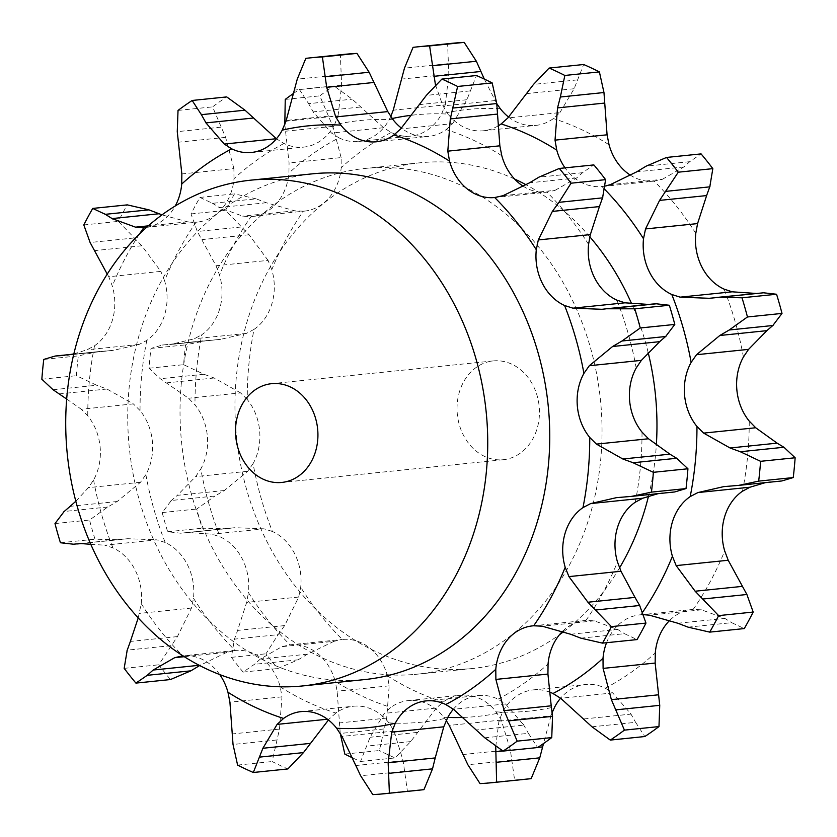 <?xml version="1.0" encoding="UTF-8"?>
<svg xmlns="http://www.w3.org/2000/svg" width="837" height="837" viewBox="0 0 837 837"><rect width="100%" height="100%" fill="white"/><g stroke="black" fill="none" stroke-linecap="round" stroke-linejoin="round"><path stroke-width="0.63" stroke-dasharray="4.18 3.14" d="M755.863 293.431L759.389 293.065M352.701 757.935A369.797 306.216 -95.9 0 0 360.538 761.471L370.1 737.261L384.319 713.386L390.806 707.411A50.848 42.101 84.1 0 1 408.393 700.59A50.848 42.101 84.1 0 1 418.427 701.008A50.848 42.101 84.1 0 1 443.861 717.236A302.387 250.399 -95.9 0 0 447.795 717.424M284.81 124.472L289.068 162.933L288.932 173.071A50.848 42.101 84.1 0 1 276.702 203.255A50.848 42.101 84.1 0 1 252.136 216.49L304.417 211.123A50.848 42.101 -95.9 0 1 303.329 211.217A302.387 250.399 -95.9 0 0 271.805 269.692A50.848 42.101 -95.9 0 1 271.899 303.768A50.848 42.101 -95.9 0 1 254.019 329.401A302.387 250.399 -95.9 0 0 247.25 399.521A50.848 42.101 -95.9 0 1 259.637 430.752A50.848 42.101 -95.9 0 1 253.088 463.604A302.387 250.399 -95.9 0 0 272.412 531.495A50.848 42.101 -95.9 0 1 294.645 553.686A50.848 42.101 -95.9 0 1 300.703 587.26L298.694 597.053L284.643 625.584L278.051 634.666L234.423 639.144L231.389 657.348A369.797 306.216 -95.9 0 0 243.138 672.09L254.469 664.306L260.37 659.022L281.923 646.666L290.031 644.835A50.848 42.101 84.1 0 1 317.694 653.592A50.848 42.101 84.1 0 1 335.177 681.234A302.387 250.399 -95.9 0 0 390.806 707.411M253.088 463.604L247.7 471.273L224.389 490.503L214.983 496.006L171.355 500.484L162.2 512.568A369.797 306.216 -95.9 0 0 167.662 531.746L180.677 533.2L187.917 532.52L212.043 534.184L220.131 536.862A50.848 42.101 84.1 0 1 242.364 559.053A50.848 42.101 84.1 0 1 248.432 592.627A302.387 250.399 -95.9 0 0 290.031 644.835L342.302 639.468L333.963 641.32L281.923 646.666M254.019 329.401L246.308 333.429L220.56 339.341L162.378 345.032L150.984 348.422A369.797 306.216 -95.9 0 0 149.07 368.228L160.275 378.732L188.524 398.234L194.979 404.888A50.848 42.101 84.1 0 1 207.356 436.119A50.848 42.101 84.1 0 1 200.807 468.971A302.387 250.399 -95.9 0 0 220.131 536.862M303.329 211.217L294.791 210.809L266.344 202.742L256.143 198.829L212.514 203.318L199.938 197.417A369.797 306.216 -95.9 0 0 191.035 213.927L197.323 231.493L216.009 265.737L219.524 275.059A50.848 42.101 84.1 0 1 219.618 309.135A50.848 42.101 84.1 0 1 201.748 334.769A302.387 250.399 -95.9 0 0 194.979 404.888M252.136 216.49A50.848 42.101 84.1 0 1 251.048 216.584A302.387 250.399 -95.9 0 0 219.524 275.059M390.753 116.458L389.435 119.147A50.848 42.101 84.1 0 1 367.317 139.455A50.848 42.101 84.1 0 1 358.686 141.463A50.848 42.101 84.1 0 1 338.964 137.833A302.387 250.399 -95.9 0 0 288.932 173.071M497.973 126.01A50.848 42.101 84.1 0 1 483.545 130.771A50.848 42.101 84.1 0 1 473.512 130.352A50.848 42.101 84.1 0 1 448.077 114.114A302.387 250.399 -95.9 0 0 410.988 115.328M605.193 186.044L601.908 186.525A50.848 42.101 84.1 0 1 574.245 177.768A50.848 42.101 84.1 0 1 565.038 167.871M606.553 642.711A50.848 42.101 84.1 0 1 615.237 628.106A50.848 42.101 84.1 0 1 639.803 614.871A50.848 42.101 84.1 0 1 640.88 614.776A302.387 250.399 -95.9 0 0 642.743 612.067M495.745 746.604L498.946 721.149L502.503 712.214A50.848 42.101 84.1 0 1 524.621 691.906A50.848 42.101 84.1 0 1 533.253 689.897A50.848 42.101 84.1 0 1 550.233 692.314M514.619 179.055A254.207 210.505 -95.9 0 0 420.007 162.796A254.207 210.505 -95.9 0 0 236.39 435.418A254.207 210.505 -95.9 0 0 469.013 668.836A254.207 210.505 -95.9 0 0 471.932 668.564A254.207 210.505 -95.9 0 0 559.44 634.749M563.615 631.663A254.207 210.505 -95.9 0 0 619.547 567.925M648.518 496.142A254.207 210.505 -95.9 0 0 656.334 445.117M648.173 352.565A254.207 210.505 -95.9 0 0 631.38 303.203M589.813 236.808A254.207 210.505 -95.9 0 0 525.741 184.59M756.292 293.463L709.242 298.296M677.865 623.251L724.926 618.417L701.479 609.838L693.162 609.409A50.848 42.101 -95.9 0 0 692.073 609.503A50.848 42.101 -95.9 0 0 669.788 620.301M583.964 718.941L631.025 714.107L612.715 692.931L605.256 688.15A50.848 42.101 -95.9 0 0 585.534 684.53A50.848 42.101 -95.9 0 0 576.902 686.539A50.848 42.101 -95.9 0 0 560.581 698.204M480.051 783.61L514.609 780.063L510.308 749.68L501.269 720.061L496.142 711.868A50.848 42.101 -95.9 0 0 470.708 695.641A50.848 42.101 -95.9 0 0 460.674 695.223A50.848 42.101 -95.9 0 0 443.087 702.044L436.359 708.039L384.319 713.386M344.823 754.085L379.381 750.538L386.694 718.083L389.195 685.838L387.458 675.867A50.848 42.101 -95.9 0 0 369.964 648.225A50.848 42.101 -95.9 0 0 342.302 639.468A302.387 250.399 -95.9 0 1 300.703 587.26M304.417 211.123A50.848 42.101 -95.9 0 0 328.983 197.888A50.848 42.101 -95.9 0 0 341.203 167.703L341.119 157.586L289.068 162.933M293.473 93.462A369.797 306.216 -95.9 0 1 299.374 89.454L333.932 85.908L352.21 99.184L383.545 127.716L391.245 132.466A50.848 42.101 -95.9 0 0 410.967 136.096A50.848 42.101 -95.9 0 0 419.599 134.077A50.848 42.101 -95.9 0 0 441.716 113.769L445.274 104.845L393.233 110.191M508.54 117.013A50.848 42.101 -95.9 0 0 525.793 124.985A50.848 42.101 -95.9 0 0 535.826 125.404A50.848 42.101 -95.9 0 0 553.414 118.572L559.901 112.608L507.86 117.944M630.041 174.954A50.848 42.101 -95.9 0 0 654.189 181.158L602.002 186.515M552.19 712.528L550.987 715.802L498.946 721.149M643.705 614.682L640.88 614.776M695.788 233.366A302.387 250.399 -95.9 0 0 654.189 181.158L662.297 179.327L610.246 184.674M435.449 84.851L442.951 105.933L448.077 114.114M496.759 103.589L484.299 79.065M360.245 107.052L313.184 111.886L331.504 133.052L338.964 137.833M308.162 102.836L313.676 112.702M299.374 89.454L308.591 103.662L352.21 99.184M266.344 202.742L219.294 207.566L242.74 216.155L251.048 216.584M211.866 202.889L219.995 207.994M271.805 269.692L268.06 260.391L216.009 265.737M217.861 339.592L170.8 344.425L194.257 338.776L201.748 334.769M162.838 344.98L171.554 344.373M247.25 399.521L240.564 392.888L188.524 398.234M224.389 490.503L177.329 495.337L195.649 476.619L200.807 468.971M170.79 500.997L177.957 494.824M272.412 531.495L264.084 528.838L212.043 534.184M284.643 625.584L237.582 630.418L246.653 602.399L248.432 592.627M234.13 640.012L237.928 629.55M340.24 733.411L337.144 691.184L335.177 681.234M446.247 720.542L443.861 717.236M414.074 674.476A254.207 210.505 -95.9 0 0 416.993 674.203A254.207 210.505 -95.9 0 0 600.432 399.824A254.207 210.505 -95.9 0 0 365.068 168.436A254.207 210.505 -95.9 0 0 181.451 441.057A254.207 210.505 -95.9 0 0 414.074 674.476M737.052 485.533L781.842 480.961M772.666 481.62L781.371 481.003M765.321 482.656L726.359 486.402M662.297 179.327L683.839 166.971L689.74 161.687L701.082 153.893M688.077 627.154L731.695 622.676L744.281 628.577M724.225 617.999L732.354 623.105M559.901 112.608L574.109 88.732L583.682 64.512M592 726.809L635.628 722.331L644.835 736.529M630.543 713.291L636.057 723.147M445.274 104.845L448.841 74.231L447.607 43.806A369.797 306.216 -95.9 0 1 451.614 43.357M550.987 715.802L543.527 743.538M514.609 780.063A369.797 306.216 -95.9 0 0 522.905 779.488A369.797 306.216 -95.9 0 0 527.164 779.09M341.119 157.586L332.833 126.356L319.807 95.857A369.797 306.216 -95.9 0 1 333.932 85.908M268.06 260.391L249.081 234.768L225.592 210.38A369.797 306.216 -95.9 0 1 234.496 193.87L256.143 198.829M436.359 708.039L410.674 741.592L395.095 757.924A369.797 306.216 -95.9 0 1 379.381 750.538M240.564 392.888L214.157 378L203.904 374.254L183.627 364.681A369.797 306.216 -95.9 0 1 185.542 344.875L207.168 340.46M333.963 641.32L307.43 654.189L298.098 659.828L277.696 668.543A369.797 306.216 -95.9 0 1 265.946 653.802L278.051 634.666M264.084 528.838L234.977 527.697L224.295 528.722L202.219 528.199A369.797 306.216 -95.9 0 1 196.758 509.022L214.983 496.006M502.744 459.754A49.655 41.118 -95.9 0 0 503.319 459.701A49.655 41.118 -95.9 0 0 539.143 406.112A49.655 41.118 -95.9 0 0 493.181 360.925A49.655 41.118 -95.9 0 0 457.316 414.169A49.655 41.118 -95.9 0 0 502.744 459.754M537.835 747.399L502.88 750.988M683.839 166.971L636.79 171.805M689.74 161.687L646.122 166.165M574.109 88.732L527.059 93.566M577.164 79.913L533.535 84.391M448.841 74.231L401.781 79.065M448.088 63.664L404.47 68.153M413.049 47.353L447.607 43.806M285.25 99.415L319.807 95.857M332.833 126.356L285.783 131.189M328.094 116.165L284.475 120.643M191.035 213.927L225.592 210.38M199.938 197.417L234.496 193.87M249.081 234.768L202.02 239.602M240.951 227.015L197.323 231.493M149.07 368.228L183.627 364.681M150.984 348.422L185.542 344.875M214.157 378L167.097 382.833M203.904 374.254L160.275 378.732M167.662 531.746L202.219 528.199M162.2 512.568L196.758 509.022M234.977 527.697L187.917 532.52M224.295 528.722L180.677 533.2M243.138 672.09L277.696 668.543M231.389 657.348L265.946 653.802M307.43 654.189L260.37 659.022M298.098 659.828L254.469 664.306M360.538 761.471L395.095 757.924M417.161 732.427L370.1 737.261M410.674 741.592L367.056 746.081M453.361 709.221A50.848 42.101 84.1 0 1 469.683 697.545A50.848 42.101 84.1 0 1 478.314 695.537A50.848 42.101 84.1 0 1 498.036 699.167L505.496 703.948L523.816 725.114L476.755 729.948M562.579 631.318A50.848 42.101 84.1 0 1 584.864 620.51A50.848 42.101 84.1 0 1 585.952 620.416L594.26 620.845L617.706 629.434L570.656 634.258M588.568 244.373A302.387 250.399 -95.9 0 0 546.969 192.165A50.848 42.101 84.1 0 1 522.822 185.971M501.823 155.766A302.387 250.399 -95.9 0 0 446.194 129.589A50.848 42.101 84.1 0 1 428.607 136.41A50.848 42.101 84.1 0 1 418.573 135.992A50.848 42.101 84.1 0 1 401.321 128.019M393.139 119.764A302.387 250.399 -95.9 0 0 334.497 124.786A50.848 42.101 84.1 0 1 312.379 145.094A50.848 42.101 84.1 0 1 303.747 147.103A50.848 42.101 84.1 0 1 284.025 143.483L276.325 138.722M284.025 143.483A302.387 250.399 -95.9 0 0 233.994 178.71A50.848 42.101 84.1 0 1 221.763 208.894A50.848 42.101 84.1 0 1 197.197 222.129A50.848 42.101 84.1 0 1 196.12 222.223L187.572 221.826L162.043 214.868M196.12 222.223A302.387 250.399 -95.9 0 0 164.586 280.698A50.848 42.101 84.1 0 1 164.68 314.775A50.848 42.101 84.1 0 1 146.81 340.408L139.088 344.436L113.34 350.358L98.117 351.634L78.322 355.882A369.797 306.216 -95.9 0 0 76.408 375.687L96.684 385.261L53.066 389.739M146.81 340.408A302.387 250.399 -95.9 0 0 140.041 410.528A50.848 42.101 84.1 0 1 152.418 441.758A50.848 42.101 84.1 0 1 145.868 474.61L140.48 482.29L117.17 501.509L107.764 507.013L89.549 520.028A369.797 306.216 -95.9 0 0 94.999 539.206L117.075 539.729L73.457 544.207M145.868 474.61A302.387 250.399 -95.9 0 0 165.203 542.502A50.848 42.101 84.1 0 1 187.425 564.693A50.848 42.101 84.1 0 1 193.493 598.267L191.474 608.06L177.423 636.601L158.727 664.808A369.797 306.216 -95.9 0 0 170.476 679.55M193.493 598.267A302.387 250.399 -95.9 0 0 235.092 650.475A50.848 42.101 84.1 0 1 262.755 659.232A50.848 42.101 84.1 0 1 280.238 686.874L281.975 696.855L279.474 729.1L272.161 761.544A369.797 306.216 -95.9 0 0 287.876 768.941M280.238 686.874A302.387 250.399 -95.9 0 0 335.867 713.051A50.848 42.101 84.1 0 1 353.455 706.229A50.848 42.101 84.1 0 1 363.488 706.648A50.848 42.101 84.1 0 1 388.923 722.886L394.049 731.067L403.099 760.687L407.389 791.07A369.797 306.216 -95.9 0 0 415.686 790.494A369.797 306.216 -95.9 0 0 419.944 790.097M335.867 713.051L329.14 719.056L327.466 719.224M329.14 719.056L328.46 719.987M219.754 674.601A50.848 42.101 -95.9 0 0 210.474 664.599A50.848 42.101 -95.9 0 0 182.853 655.831M184.203 656.7L226.754 652.326L235.092 650.475L182.728 655.852M226.754 652.326L199.656 665.572M138.21 617.947L141.212 603.634A50.848 42.101 -95.9 0 0 135.144 570.06A50.848 42.101 -95.9 0 0 112.922 547.869L104.824 545.19L156.875 539.844L127.758 538.704L117.075 539.729M165.203 542.502L156.875 539.844M75.822 501.269L88.44 487.626L93.587 479.988A50.848 42.101 -95.9 0 0 100.137 447.125A50.848 42.101 -95.9 0 0 87.759 415.895L81.304 409.241L133.345 403.894L106.937 389.017L96.684 385.261M140.041 410.528L133.345 403.894M73.865 353.894L87.038 349.782L94.529 345.775A50.848 42.101 -95.9 0 0 112.399 320.142A50.848 42.101 -95.9 0 0 112.304 286.066L108.789 276.744L160.84 271.397L141.861 245.775L118.373 221.386A369.797 306.216 -95.9 0 1 127.276 204.877M164.586 280.698L160.84 271.397M146.737 227.266A50.848 42.101 -95.9 0 0 169.492 214.262A50.848 42.101 -95.9 0 0 175.215 206.017M233.994 178.71L233.9 168.603L181.849 173.939M233.9 168.603L225.624 137.362L212.588 106.874A369.797 306.216 -95.9 0 1 226.722 96.914M334.497 124.786L338.054 115.851L286.013 121.198M338.054 115.851L341.622 85.238L340.387 54.813A369.797 306.216 -95.9 0 1 344.394 54.363M446.194 129.589L452.681 123.614L400.641 128.961M452.681 123.614L466.9 99.739L476.462 75.529M503.037 195.68L555.077 190.334L547.063 192.165L494.782 197.532M555.077 190.334L576.63 177.978L582.531 172.694L593.862 164.91M648.644 304.438L652.18 304.072M629.832 496.54L674.622 491.968M665.446 492.627L674.162 492.02M658.102 493.663L619.139 497.408M580.857 638.171L624.486 633.682L637.062 639.583M617.005 629.005L625.134 634.111M484.79 737.815L528.409 733.338L537.626 747.546M523.324 724.298L528.838 734.164M372.831 794.616L407.389 791.07M364.712 679.571A254.207 210.505 84.1 0 1 361.793 679.843A254.207 210.505 84.1 0 1 129.17 446.424A254.207 210.505 84.1 0 1 312.787 173.803M237.603 765.091L272.161 761.544M200.21 665.195L199.143 665.3M124.169 668.355L158.727 664.808M90.773 544.301L104.824 545.19M127.758 538.704L80.708 543.537M54.991 523.585L89.549 520.028M60.442 542.753L94.999 539.206M66.688 399.05L81.304 409.241M106.937 389.017L59.877 393.85M43.765 359.429L78.322 355.882M41.85 379.234L76.408 375.687M107.241 274.138L108.789 276.744M141.861 245.775L94.801 250.608M83.815 224.944L118.373 221.386M133.732 238.022L90.103 242.5M225.624 137.362L178.563 142.196M178.03 110.421L212.588 106.874M220.884 127.172L177.256 131.66M341.622 85.238L294.561 90.072M305.829 58.36L340.387 54.813M340.879 74.681L297.25 79.159M466.9 99.739L419.839 104.573M469.944 90.919L426.326 95.408M576.63 177.978L529.57 182.811M582.531 172.694L538.902 177.172M649.083 304.48L602.023 309.303M743.413 357.012A302.387 250.399 -95.9 0 0 724.078 289.131M463.457 717.424A302.387 250.399 -95.9 0 0 473.376 716.817A302.387 250.399 -95.9 0 0 502.503 712.214M392.197 118.519A302.387 250.399 -95.9 0 0 389.435 119.147M604.712 189.361A302.387 250.399 -95.9 0 0 601.908 186.525M742.471 491.225A302.387 250.399 -95.9 0 0 749.241 421.105M693.162 609.409A302.387 250.399 -95.9 0 0 724.696 550.934M605.256 688.15A302.387 250.399 -95.9 0 0 655.287 652.923M496.142 711.868A302.387 250.399 -95.9 0 0 525.657 711.45A302.387 250.399 -95.9 0 0 554.785 706.846M387.458 675.867A302.387 250.399 -95.9 0 0 443.087 702.044M391.245 132.466A302.387 250.399 -95.9 0 0 341.203 167.703M500.359 108.747A302.387 250.399 -95.9 0 0 441.716 113.769M609.043 144.759A302.387 250.399 -95.9 0 0 553.414 118.572M612.715 692.931L560.675 698.278M701.479 609.838L649.428 615.174M495.002 100.586L442.951 105.933M383.545 127.716L331.504 133.052M294.791 210.809L242.74 216.155M246.308 333.429L194.257 338.776M247.7 471.273L195.649 476.619M298.694 597.053L246.653 602.399M389.195 685.838L337.144 691.184M501.269 720.061L449.218 725.407M386.694 718.083L339.634 722.917M383.869 728.975L340.251 733.453M510.308 749.68L463.248 754.514M511.491 760.268L467.862 764.746M388.923 722.886A302.387 250.399 -95.9 0 0 418.437 722.457A302.387 250.399 -95.9 0 0 447.565 717.853M498.036 699.167A302.387 250.399 -95.9 0 0 548.068 663.929M585.952 620.416A302.387 250.399 -95.9 0 0 617.476 561.941M635.252 502.231A302.387 250.399 -95.9 0 0 642.021 432.112M636.193 368.029A302.387 250.399 -95.9 0 0 616.869 300.138M394.049 731.067L341.998 736.414M281.975 696.855L229.924 702.191M191.474 608.06L139.434 613.406M140.48 482.29L88.44 487.626M139.088 344.436L87.038 349.782M187.572 221.826L148.337 225.854M594.26 620.845L542.209 626.191M505.496 703.948L453.455 709.284M403.099 760.687L356.039 765.52M404.271 771.275L360.642 775.753M141.212 603.634A302.387 250.399 -95.9 0 0 182.707 655.737M93.587 479.988A302.387 250.399 -95.9 0 0 112.922 547.869M94.529 345.775A302.387 250.399 -95.9 0 0 87.759 415.895M139.413 234.13A302.387 250.399 -95.9 0 0 112.304 286.066M279.474 729.1L232.414 733.923M276.649 739.992L233.031 744.47M177.423 636.601L130.373 641.424M170.832 645.672L127.203 650.15M117.17 501.509L70.12 506.343M107.764 507.013L64.146 511.491M110.641 350.598L67.525 355.024M99.948 351.467L71.459 354.386M533.253 689.897L585.534 684.53M639.803 614.871L692.073 609.503M483.545 130.771L535.826 125.404M358.686 141.463L410.967 136.096M408.393 700.59L460.674 695.223M416.993 674.203L471.932 668.564M365.068 168.436L420.007 162.796M723.66 486.642L771.463 481.735M172.757 344.258L220.56 339.341M162.378 345.032L205.337 340.628M184.82 532.928L230.541 528.231M493.181 360.925L271.648 383.67M503.319 459.701L281.797 482.447M301.174 711.596L353.455 706.229M144.927 227.497L197.197 222.129M251.466 152.47L303.747 147.103M376.326 141.777L428.607 136.41M532.583 625.877L584.864 620.51M426.033 700.904L478.314 695.537M81.137 543.569L123.321 539.237M65.537 355.265L113.34 350.358M71.679 354.344L98.117 351.634M616.44 497.659L664.243 492.742"/><path stroke-width="1.26" d="M782.009 313.415L747.451 316.972L729.236 329.987L772.854 325.509L782.009 313.415A369.797 306.216 -95.9 0 0 776.558 294.247L742 297.794L719.925 297.271L709.242 298.296L680.125 297.156L671.797 294.498A50.848 42.101 84.1 0 1 649.575 272.307A50.848 42.101 84.1 0 1 643.507 238.733A302.387 250.399 -95.9 0 0 604.712 189.361M766.263 331.17L773.43 324.997M729.236 329.987L719.83 335.491L696.52 354.71L691.132 362.39A302.387 250.399 -95.9 0 0 671.797 294.498M747.451 316.972A369.797 306.216 -95.9 0 0 742 297.794M643.705 614.682L649.428 615.174L677.865 623.251L688.077 627.154L709.724 632.123A369.797 306.216 -95.9 0 0 718.627 615.613L695.139 591.225L676.16 565.603L728.211 560.256L724.696 550.934A50.848 42.101 -95.9 0 1 724.601 516.858A50.848 42.101 -95.9 0 1 742.471 491.225L749.962 487.218L697.912 492.564L723.66 486.642L738.883 485.366L758.678 481.118A369.797 306.216 -95.9 0 0 760.592 461.313L740.316 451.739L730.063 447.983L777.123 443.15L755.696 427.759L749.241 421.105A50.848 42.101 -95.9 0 1 736.863 389.875A50.848 42.101 -95.9 0 1 743.413 357.012L748.56 349.374L766.88 330.657L719.83 335.491M605.193 186.044L610.246 184.674L636.79 171.805L646.122 166.165L666.524 157.45A369.797 306.216 -95.9 0 1 678.273 172.192L659.577 200.399L706.627 195.576L697.566 223.594L695.788 233.366A50.848 42.101 -95.9 0 0 701.856 266.94A50.848 42.101 -95.9 0 0 724.078 289.131L732.176 291.81L755.863 293.431M713.679 297.763L763.543 292.793L776.558 294.247M730.063 447.983L703.655 433.106L696.959 426.472A50.848 42.101 84.1 0 1 684.582 395.242A50.848 42.101 84.1 0 1 691.132 362.39M630.041 174.954A50.848 42.101 -95.9 0 1 626.526 172.401A50.848 42.101 -95.9 0 1 609.043 144.759L607.076 134.809L603.969 92.53L560.351 97.008L564.839 75.456A369.797 306.216 -95.9 0 0 549.124 68.059L533.535 84.391L507.86 117.944L501.133 123.949A50.848 42.101 84.1 0 1 497.973 126.01M565.038 167.871A50.848 42.101 84.1 0 1 556.762 150.126A302.387 250.399 -95.9 0 0 501.133 123.949M676.16 565.603L672.414 556.302A50.848 42.101 84.1 0 1 672.32 522.225A50.848 42.101 84.1 0 1 690.19 496.592A302.387 250.399 -95.9 0 0 696.959 426.472M550.233 692.314A50.848 42.101 84.1 0 1 552.975 693.517L560.675 698.278L592 726.809L610.278 740.086A369.797 306.216 -95.9 0 0 624.412 730.126L611.376 699.638L603.1 668.397L603.006 658.29A50.848 42.101 84.1 0 1 606.553 642.711M559.44 634.749A254.207 210.505 -95.9 0 0 563.615 631.663M619.547 567.925A254.207 210.505 -95.9 0 0 648.518 496.142M656.334 445.117A254.207 210.505 -95.9 0 0 648.173 352.565M631.38 303.203A254.207 210.505 -95.9 0 0 589.813 236.808M525.741 184.59A254.207 210.505 -95.9 0 0 514.619 179.055M732.176 291.81L680.125 297.156M763.543 292.793L719.925 297.271M669.788 620.301A50.848 42.101 -95.9 0 0 667.507 622.738A50.848 42.101 -95.9 0 0 655.287 652.923L655.151 663.061L603.1 668.397M560.581 698.204A50.848 42.101 -95.9 0 0 554.785 706.846L552.19 712.528M496.759 103.589L500.359 108.747A50.848 42.101 -95.9 0 0 508.54 117.013M446.247 720.542L449.218 725.407L467.862 764.746L480.051 783.61A369.797 306.216 -95.9 0 0 488.348 783.034A369.797 306.216 -95.9 0 0 492.606 782.637A369.797 306.216 -95.9 0 0 496.613 782.187L495.745 746.604M697.912 492.564L690.19 496.592M659.577 200.399L645.526 228.94L643.507 238.733M560.351 97.008L557.526 107.9L555.025 140.145L556.762 150.126M484.299 79.065L476.358 61.247L464.169 42.384A369.797 306.216 -95.9 0 0 451.614 43.357L417.056 46.903A369.797 306.216 -95.9 0 1 429.611 45.93L435.449 84.851M417.056 46.903A369.797 306.216 -95.9 0 0 413.049 47.353L404.47 68.153L393.233 110.191L390.753 116.458M293.473 93.462A369.797 306.216 -95.9 0 0 285.25 99.415L284.81 124.472M340.24 733.411L344.823 754.085A369.797 306.216 -95.9 0 0 352.701 757.935M776.412 442.742L784.593 447.669M740.316 451.739L783.934 447.261L795.15 457.766A369.797 306.216 -95.9 0 1 793.235 477.571L781.842 480.961L738.883 485.366M749.962 487.218L765.321 482.656M666.168 191.328L709.797 186.85L712.831 168.645A369.797 306.216 -95.9 0 0 701.082 153.893L666.524 157.45M706.292 196.444L710.079 185.981M728.211 560.256L746.897 594.5L753.185 612.056A369.797 306.216 -95.9 0 1 744.281 628.577L709.724 632.123M603.969 92.53L599.397 71.909A369.797 306.216 -95.9 0 0 583.682 64.512L549.124 68.059M655.151 663.061L659.744 705.34L658.97 726.579A369.797 306.216 -95.9 0 1 644.835 736.529L610.278 740.086M543.527 743.538L539.75 757.841L531.171 778.64A369.797 306.216 -95.9 0 1 527.164 779.09L492.606 782.637M542.439 746.928L537.835 747.399M502.88 750.988L495.378 751.762M539.75 757.841L496.121 762.319M496.613 782.187L531.171 778.64M658.437 694.804L611.376 699.638M659.744 705.34L616.116 709.828M624.412 730.126L658.97 726.579M742.199 586.392L695.139 591.225M746.897 594.5L703.268 598.978M718.627 615.613L753.185 612.056M758.678 481.118L793.235 477.571M760.592 461.313L795.15 457.766M678.273 172.192L712.831 168.645M564.839 75.456L599.397 71.909M429.611 45.93L464.169 42.384M443.767 726.809L435.219 757.935L388.159 762.769L391.726 732.155L443.767 726.809L447.565 717.853A50.848 42.101 84.1 0 1 453.361 709.221M547.932 674.067L551.217 705.811L504.167 710.644L495.881 679.414L547.932 674.067L548.068 663.929A50.848 42.101 84.1 0 1 560.298 633.745A50.848 42.101 84.1 0 1 562.579 631.318M620.991 571.263L634.98 597.398L587.919 602.232L568.94 576.609L620.991 571.263L617.476 561.941A50.848 42.101 84.1 0 1 617.382 527.865A50.848 42.101 84.1 0 1 635.252 502.231L642.743 498.224L658.102 493.663M622.843 459L669.903 454.167L648.476 438.766L642.021 432.112A50.848 42.101 84.1 0 1 629.644 400.881A50.848 42.101 84.1 0 1 636.193 368.029L641.351 360.381L659.671 341.663L612.611 346.497L589.3 365.727L583.912 373.396A50.848 42.101 -95.9 0 0 577.363 406.248A50.848 42.101 -95.9 0 0 589.75 437.479L596.436 444.112L622.843 459L633.096 462.746L653.373 472.319L687.93 468.772L676.725 458.268L633.096 462.746M624.957 302.816L616.869 300.138A50.848 42.101 84.1 0 1 594.636 277.947A50.848 42.101 84.1 0 1 588.568 244.373L590.347 234.601L599.418 206.582L552.357 211.416L538.306 239.947L536.297 249.74A50.848 42.101 -95.9 0 0 542.355 283.314A50.848 42.101 -95.9 0 0 564.588 305.505L572.916 308.162L624.957 302.816L648.644 304.438M522.822 185.971A50.848 42.101 84.1 0 1 519.306 183.408A50.848 42.101 84.1 0 1 501.823 155.766L499.856 145.816L496.749 103.547L492.177 82.915A369.797 306.216 -95.9 0 0 476.462 75.529L441.905 79.076L426.326 95.408L400.641 128.961L393.913 134.956A50.848 42.101 -95.9 0 1 376.326 141.777A50.848 42.101 -95.9 0 1 366.292 141.359A50.848 42.101 -95.9 0 1 340.858 125.131A302.387 250.399 -95.9 0 0 282.215 130.153L286.013 121.198L297.25 79.159L305.829 58.36A369.797 306.216 -95.9 0 1 309.836 57.91A369.797 306.216 -95.9 0 1 322.391 56.937L326.692 87.32L335.731 116.939L340.858 125.131M401.321 128.019A50.848 42.101 84.1 0 1 393.139 119.764L387.782 111.593L369.138 72.254L356.949 53.39A369.797 306.216 -95.9 0 0 344.394 54.363L309.836 57.91M281.222 482.499A49.655 41.118 -95.9 0 0 281.797 482.447A49.655 41.118 -95.9 0 0 317.621 428.858A49.655 41.118 -95.9 0 0 271.648 383.67A49.655 41.118 -95.9 0 0 235.793 436.914A49.655 41.118 -95.9 0 0 281.222 482.499M435.219 757.935L432.53 768.847L423.951 789.647A369.797 306.216 -95.9 0 1 419.944 790.097L385.386 793.643A369.797 306.216 -95.9 0 1 381.128 794.041A369.797 306.216 -95.9 0 1 372.831 794.616L360.642 775.753L341.998 736.414L336.641 728.253A50.848 42.101 -95.9 0 0 311.207 712.015A50.848 42.101 -95.9 0 0 301.174 711.596A50.848 42.101 -95.9 0 0 283.586 718.428L277.099 724.392L327.466 719.224M328.46 719.987L303.465 752.609L287.876 768.941L253.318 772.488L262.891 748.268L277.099 724.392M253.318 772.488A369.797 306.216 -95.9 0 1 237.603 765.091L233.031 744.47L229.924 702.191L227.957 692.241A50.848 42.101 -95.9 0 0 219.754 674.601M184.203 656.7L174.703 657.673L182.811 655.842A50.848 42.101 -95.9 0 0 182.811 655.842L182.728 655.852M200.21 665.195L190.878 670.835L170.476 679.55L135.918 683.107L147.26 675.313L153.161 670.029L174.703 657.673M162.043 214.868L148.923 209.846L127.276 204.877L92.719 208.423A369.797 306.216 -95.9 0 0 83.815 224.944L90.103 242.5L107.241 274.138M159.135 213.749L112.074 218.583L135.521 227.162L143.838 227.591A50.848 42.101 -95.9 0 0 144.927 227.497A50.848 42.101 -95.9 0 0 146.737 227.266M276.419 138.796L245 110.191L201.372 114.669L192.165 100.471A369.797 306.216 -95.9 0 0 178.03 110.421L177.256 131.66L181.849 173.939L181.713 184.077A50.848 42.101 -95.9 0 1 175.215 206.017M245 110.191L226.722 96.914L192.165 100.471M253.036 118.059L205.975 122.893L224.285 144.069L231.744 148.85A50.848 42.101 -95.9 0 0 251.466 152.47A50.848 42.101 -95.9 0 0 260.098 150.461A50.848 42.101 -95.9 0 0 282.215 130.153M441.905 79.076A369.797 306.216 -95.9 0 1 457.619 86.462L450.306 118.917L447.805 151.162L449.542 161.133A50.848 42.101 -95.9 0 0 467.036 188.775A50.848 42.101 -95.9 0 0 494.698 197.532L503.037 195.68L529.57 182.811L538.902 177.172L559.304 168.457L593.862 164.91A369.797 306.216 -95.9 0 1 605.611 179.652L602.577 197.856L558.949 202.334L552.357 211.416M494.782 197.532L494.698 197.532A302.387 250.399 -95.9 0 1 536.297 249.74M599.072 207.45L602.87 196.988M622.017 340.994L640.242 327.978A369.797 306.216 -95.9 0 0 634.781 308.801L606.459 308.769L652.18 304.072L656.323 303.8L669.338 305.254A369.797 306.216 -95.9 0 1 674.8 324.432L665.645 336.516L622.017 340.994L612.611 346.497M659.043 342.176L666.21 336.003M669.202 453.759L677.374 458.686M653.373 472.319A369.797 306.216 -95.9 0 1 651.458 492.125L631.663 496.372L674.622 491.968L686.016 488.578A369.797 306.216 -95.9 0 0 687.93 468.772M631.663 496.372L616.44 497.659L590.692 503.571L582.981 507.599A50.848 42.101 -95.9 0 0 565.101 533.232A50.848 42.101 -95.9 0 0 565.195 567.308L568.94 576.609M634.98 597.398L639.677 605.507L645.965 623.073A369.797 306.216 -95.9 0 1 637.062 639.583L602.504 643.13L580.857 638.171L570.656 634.258L542.209 626.191L533.671 625.783A50.848 42.101 -95.9 0 0 532.583 625.877A50.848 42.101 -95.9 0 0 508.017 639.112A50.848 42.101 -95.9 0 0 495.797 669.297L495.881 679.414M551.217 705.811L552.525 716.357L551.75 737.585A369.797 306.216 -95.9 0 1 537.626 747.546L503.068 751.092L484.79 737.815L453.455 709.284L445.755 704.534A50.848 42.101 -95.9 0 0 426.033 700.904A50.848 42.101 -95.9 0 0 417.401 702.923A50.848 42.101 -95.9 0 0 395.284 723.231L391.726 732.155M299.761 686.214A254.207 210.505 -95.9 0 0 302.691 685.942A254.207 210.505 -95.9 0 0 486.13 411.553A254.207 210.505 -95.9 0 0 250.755 180.175A254.207 210.505 -95.9 0 0 67.148 452.796A254.207 210.505 -95.9 0 0 299.761 686.214M250.755 180.175L312.787 173.803A254.207 210.505 84.1 0 1 548.151 405.192A254.207 210.505 84.1 0 1 364.712 679.571L302.691 685.942M309.941 743.434L262.891 748.268M303.465 752.609L259.836 757.087M199.143 665.3L153.161 670.029M127.203 650.15L124.169 668.355A369.797 306.216 -95.9 0 0 135.918 683.107M130.373 641.424L138.21 617.947M126.921 651.019L130.708 640.556M190.878 670.835L147.26 675.313M64.146 511.491L54.991 523.585A369.797 306.216 -95.9 0 0 60.442 542.753L73.457 544.207L80.708 543.537L90.773 544.301M70.12 506.343L75.822 501.269M63.57 512.003L70.737 505.83M71.459 354.386L55.158 356.039L43.765 359.429A369.797 306.216 -95.9 0 0 41.85 379.234L53.066 389.739L66.688 399.05M67.525 355.024L73.865 353.894M55.629 355.997L64.334 355.38M104.646 213.895L112.775 219.001M92.719 208.423L105.305 214.324L148.923 209.846M200.943 113.853L206.457 123.709M322.391 56.937L356.949 53.39M457.619 86.462L492.177 82.915M559.304 168.457A369.797 306.216 -95.9 0 1 571.054 183.198L558.949 202.334M571.054 183.198L605.611 179.652M606.459 308.769L602.023 309.303L572.916 308.162M640.242 327.978L674.8 324.432M634.781 308.801L669.338 305.254M656.323 303.8L612.705 308.278M651.458 492.125L686.016 488.578M602.504 643.13A369.797 306.216 -95.9 0 0 611.408 626.62L587.919 602.232M611.408 626.62L645.965 623.073M639.677 605.507L596.049 609.985M503.068 751.092A369.797 306.216 -95.9 0 0 517.193 741.143L504.167 710.644M517.193 741.143L551.75 737.585M552.525 716.357L508.906 720.835M385.386 793.643A369.797 306.216 -95.9 0 0 389.393 793.194L388.159 762.769M389.393 793.194L423.951 789.647M432.53 768.847L388.912 773.336M748.56 349.374L696.52 354.71M447.795 717.424A302.387 250.399 -95.9 0 0 463.457 717.424M410.988 115.328A302.387 250.399 -95.9 0 0 392.197 118.519M642.743 612.067A302.387 250.399 -95.9 0 0 672.414 556.302M552.975 693.517A302.387 250.399 -95.9 0 0 603.006 658.29M755.696 427.759L703.655 433.106M697.566 223.594L645.526 228.94M607.076 134.809L555.025 140.145M604.586 103.077L557.526 107.9M480.961 71.48L433.901 76.313M476.358 61.247L432.729 65.725M148.337 225.854L135.521 227.162M276.325 138.722L224.285 144.069M387.782 111.593L335.731 116.939M499.856 145.816L447.805 151.162M590.347 234.601L538.306 239.947M641.351 360.381L589.3 365.727M648.476 438.766L596.436 444.112M642.743 498.224L590.692 503.571M583.912 373.396A302.387 250.399 -95.9 0 0 564.588 305.505M582.981 507.599A302.387 250.399 -95.9 0 0 589.75 437.479M533.671 625.783A302.387 250.399 -95.9 0 0 565.195 567.308M445.755 704.534A302.387 250.399 -95.9 0 0 495.797 669.297M336.641 728.253A302.387 250.399 -95.9 0 0 366.156 727.824A302.387 250.399 -95.9 0 0 395.284 723.231M227.957 692.241A302.387 250.399 -95.9 0 0 283.586 718.428M143.838 227.591A302.387 250.399 -95.9 0 0 139.413 234.13M231.744 148.85A302.387 250.399 -95.9 0 0 181.713 184.077M449.542 161.133A302.387 250.399 -95.9 0 0 393.913 134.956M373.752 82.486L326.692 87.32M369.138 72.254L325.509 76.732M497.366 114.083L450.306 118.917M496.749 103.547L453.131 108.025M77.611 543.935L81.137 543.569M55.158 356.039L71.679 354.344"/></g></svg>

